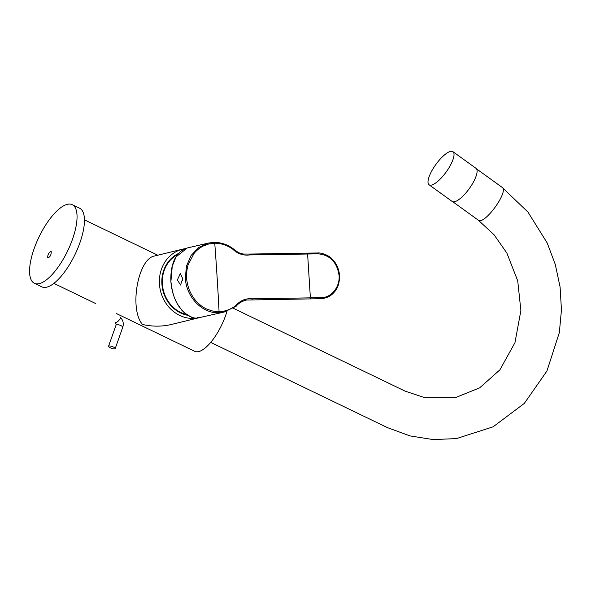 <?xml version="1.0" encoding="UTF-8"?>
<svg xmlns="http://www.w3.org/2000/svg" width="591" height="591" viewBox="0 0 591 591"><rect width="100%" height="100%" fill="white"/><g stroke="black" fill="none" stroke-linecap="round" stroke-linejoin="round"><path stroke-width="0.89" d="M339.094 275.605L339.079 275.458C340.061 286.871 331.396 297.834 321.201 297.65L310.378 297.857A0.968 0.451 89.1 0 1 309.95 298.913A0.968 0.451 89.1 0 1 309.78 298.854M317.965 253.007C318.97 252.542 327.606 253.982 332.172 259.102C336.419 263.18 338.879 268.646 339.566 275.495C339.566 282.83 337.86 288.305 334.454 291.902C332.556 294.163 328.988 298.041 320.765 298.714L246.336 300.043C241.815 301.284 238.439 303.331 236.215 306.19L224.248 312.018L218.7 312.735C201.878 313.548 186.276 296.822 185.323 278.065L186.468 266.113L191.1 255.482L198.709 247.496L208.46 243.056L214.289 242.369C220.798 242.406 226.9 244.379 232.595 248.286L237.405 251.884C237.53 252.357 239.414 253.074 243.056 254.027L249.121 254.078L249.587 254.928L318.431 253.849L317.707 253.155M339.079 275.458C337.04 262.308 330.155 255.105 318.431 253.849M249.587 254.928C243.248 255.755 237.545 253.768 232.492 248.959C226.944 245.154 221.027 243.241 214.747 243.211A1295.871 605.11 89.1 0 1 219.076 311.693C225.341 311.457 231.007 309.344 236.06 305.348C240.493 300.361 245.93 298.182 252.364 298.81L310.378 297.857L307.601 253.975A0.968 0.451 -90.9 0 0 307.143 253.125L317.958 252.992M218.7 312.735L219.076 311.693L213.115 311.161L207.293 309.3C203.703 307.8 200.275 305.37 197.002 302.008C194.055 298.935 191.647 295.256 189.777 290.971C188.396 288.526 186.505 280.407 186.608 277.947C186.372 273.596 186.874 269.223 188.123 264.842L193.937 253.598C196.434 250.473 199.551 247.932 203.289 245.989L208.859 243.943L214.747 243.211L214.245 242.376C220.443 242.347 226.516 244.319 232.47 248.272L232.492 248.959L232.47 248.272M208.46 243.056L187.214 247.991L176.066 256.849L172.254 266.26L170.917 281.412C172.875 299.157 177.921 306.049 184.089 312.513C190.797 317.301 195.333 319.133 197.697 318.01L224.248 312.018M182.693 278.679L180.358 273.559L177.374 279.912L180.521 285.017L182.693 278.679M182.634 277.984A5.733 3.066 -90.4 0 0 182.582 279.875A5.733 3.066 -90.4 0 0 182.693 280.843M182.656 278.221A5.644 3.014 -90.4 0 0 182.634 279.868A5.644 3.014 -90.4 0 0 182.708 280.607M50.7 251.33L51.203 251.441C51.336 254.81 50.205 256.982 47.819 257.957C47.435 255.452 48.396 253.244 50.7 251.33M114.831 348.853A3.524 0.946 19.5 0 1 110.923 348.069A3.524 0.946 19.5 0 1 108.552 346.245A3.524 0.946 19.5 0 1 112.187 346.533A3.524 0.946 19.5 0 1 115.193 348.601A3.524 0.946 19.5 0 1 114.831 348.853M34.359 283.274L41.754 286.834A43.631 15.92 -64.3 0 0 75.042 254.455A43.631 15.92 -64.3 0 0 79.659 208.239L72.265 204.678A43.631 15.92 -64.3 0 0 34.138 248.641A43.631 15.92 -64.3 0 0 34.359 283.274A43.631 15.92 -64.3 0 0 67.655 250.887A43.631 15.92 -64.3 0 0 72.265 204.678M187.643 315.276A32.52 29.003 -103.7 0 1 162.215 286.997A32.52 29.003 -103.7 0 1 178.467 253.517M177.647 254.514A31.995 28.531 76.3 0 0 162.68 286.901A31.995 28.531 76.3 0 0 186.49 314.501M116.338 313.511L194.698 351.305A35.253 12.862 -64.3 0 0 226.974 311.25M185.049 248.678A35.253 31.441 76.3 0 0 182.7 249.143L154.665 255.969C137.947 258.422 128.934 309.167 142.497 324.474C152.33 326.697 161.941 326.697 171.346 324.481L198.074 317.973M182.7 249.143A35.253 31.441 76.3 0 0 160.272 289.908A35.253 31.441 76.3 0 0 197.712 318.01M429.073 184.784L452.152 201.442A20.404 6.383 -54.2 0 0 469.269 188.64A20.404 6.383 -54.2 0 0 476.036 168.354L452.957 151.695A20.404 6.383 -54.2 0 0 450.445 151.422A20.404 6.383 -54.2 0 0 433.831 167.452A20.404 6.383 -54.2 0 0 429.073 184.784A20.404 6.383 -54.2 0 0 446.19 171.981A20.404 6.383 -54.2 0 0 452.957 151.695M476.545 168.886L502.055 187.303C509.361 191.115 484.022 225.873 478.185 220.081L452.817 201.76M321.201 297.65L320.765 298.699M187.214 247.991C174.796 251.921 170.348 265.551 170.873 281.427C171.545 289.885 173.71 297.384 177.374 303.907L181.777 310.186C187.443 316.059 192.74 318.667 197.675 318.01L197.357 317.692L200.504 317.53M186.608 277.947L185.323 278.065M236.134 306.227L236.06 305.348M252.364 298.81L251.929 299.859M115.577 322.523A3.524 0.931 -46.4 0 0 118.68 320.61A3.524 0.931 -46.4 0 0 120.438 317.419C123.113 320.226 123.896 323.484 122.78 327.192A3.524 0.946 19.5 0 0 119.766 325.131A3.524 0.946 19.5 0 0 116.131 324.843L115.577 322.523M249.121 254.078L307.143 253.125M214.289 242.369L208.638 243.019M236.215 306.19L224.152 312.041M115.193 348.601L122.78 327.192M108.552 346.245L116.131 324.843M157.775 255.209L84.469 219.859M95.646 303.53L53.84 283.37M210.691 342.381L387.423 427.618L410.021 435.914L433.166 439.578L456.392 438.603L493.13 426.805L524.313 403.402L546.919 371.045L559.345 332.578L561.45 309.898L560.091 287.004L555.304 264.502L547.214 242.997L527.962 212.08L502.091 187.325M233.29 308.266L405.182 391.168L425.136 397.795L455.41 397.632L479.67 387.844L499.89 369.848L514.953 342.699L520.885 310.556L517.723 280.873L506.879 253.066L494.091 234.782L478.2 220.088"/></g></svg>
